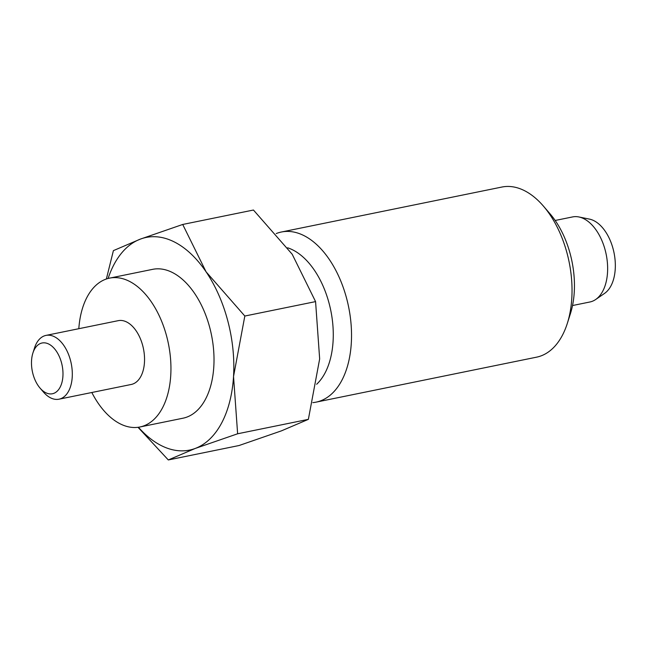 <?xml version="1.0" encoding="UTF-8"?>
<svg xmlns="http://www.w3.org/2000/svg" width="647" height="647" viewBox="0 0 647 647"><rect width="100%" height="100%" fill="white"/><g stroke="black" fill="none" stroke-linecap="round" stroke-linejoin="round"><path stroke-width="0.97" d="M555.175 220.473L572.571 216.931A43.406 25.451 78.5 0 1 578.839 216.955A43.406 25.451 78.5 0 1 583.74 218.67A43.406 25.451 78.5 0 1 606.878 258.339A43.406 25.451 78.5 0 1 595.677 299.504A43.406 25.451 78.5 0 1 589.918 301.987L572.522 305.538M578.839 216.955L589.417 219.098A39.063 22.904 78.5 0 1 593.825 220.643A39.063 22.904 78.5 0 1 614.65 256.341A39.063 22.904 78.5 0 1 604.573 293.39L595.677 299.504M48.719 344.034A25.904 15.188 78.5 0 1 62.921 376.174A25.904 15.188 78.5 0 1 45.743 392.713A25.904 15.188 78.5 0 1 40.033 388.079A25.904 15.188 78.5 0 1 32.892 353.06A25.904 15.188 78.5 0 1 48.719 344.034M32.892 353.06L34.485 348.046A32.552 19.087 78.5 0 1 46.01 335.397A32.552 19.087 78.5 0 1 54.38 336.707A32.552 19.087 78.5 0 1 72.173 370.359A32.552 19.087 78.5 0 1 59.014 399.191A32.552 19.087 78.5 0 1 50.644 397.889A32.552 19.087 78.5 0 1 43.462 392.066L40.033 388.079M59.014 399.191L131.252 384.464A32.552 19.087 -101.5 0 0 144.41 355.632A32.552 19.087 -101.5 0 0 126.618 321.971A32.552 19.087 -101.5 0 0 118.247 320.661L46.01 335.397M109.569 278.129L152.635 269.346A75.966 44.546 78.5 0 1 172.183 272.395A75.966 44.546 78.5 0 1 213.688 350.941A75.966 44.546 78.5 0 1 182.996 418.205L139.93 426.988A75.966 44.546 -101.5 0 0 170.622 359.724A75.966 44.546 -101.5 0 0 129.117 281.178A75.966 44.546 -101.5 0 0 109.569 278.129A75.966 44.546 -101.5 0 0 78.813 328.708M91.825 392.503A75.966 44.546 -101.5 0 0 120.382 423.939A75.966 44.546 -101.5 0 0 139.93 426.988M276.212 233.567A86.811 50.903 78.5 0 1 281.388 232.014L501.878 187.048A86.811 50.903 78.5 0 1 524.216 190.533A86.811 50.903 78.5 0 1 543.367 206.053A86.811 50.903 78.5 0 1 567.306 323.427A86.811 50.903 78.5 0 1 536.573 357.168L316.084 402.143A86.811 50.903 78.5 0 1 312.833 402.62M543.367 206.053L550.079 213.858A73.79 43.268 78.5 0 1 570.428 313.625L567.306 323.427M281.388 232.014A86.811 50.903 78.5 0 1 303.726 235.5A86.811 50.903 78.5 0 1 351.159 325.263A86.811 50.903 78.5 0 1 316.084 402.143M287.64 247.801A73.79 43.268 78.5 0 1 292.638 249.847A73.79 43.268 78.5 0 1 331.369 313.552A73.79 43.268 78.5 0 1 316.65 384.269M315.574 301.607L244.825 316.035L206.078 271.821L182.713 224.46L253.454 210.032L292.201 254.255L315.574 301.607L319.658 358.915L308.368 419.353L281.405 430.87L239.05 445.524L168.309 459.952L195.273 448.436L237.627 433.781L233.535 376.481A108.518 63.632 -101.5 0 0 206.078 271.821A108.518 63.632 -101.5 0 0 174.051 241.808A108.518 63.632 -101.5 0 0 140.359 239.115L113.395 250.632L106.367 279.003M138.434 427.255A108.518 63.632 -101.5 0 0 161.58 445.751A108.518 63.632 -101.5 0 0 195.273 448.436A108.518 63.632 -101.5 0 0 233.535 376.481L244.825 316.035M182.713 224.46L140.359 239.115A108.518 63.632 -101.5 0 0 108.098 278.477M308.368 419.353L237.627 433.781M138.013 427.311L168.309 459.952"/></g></svg>
